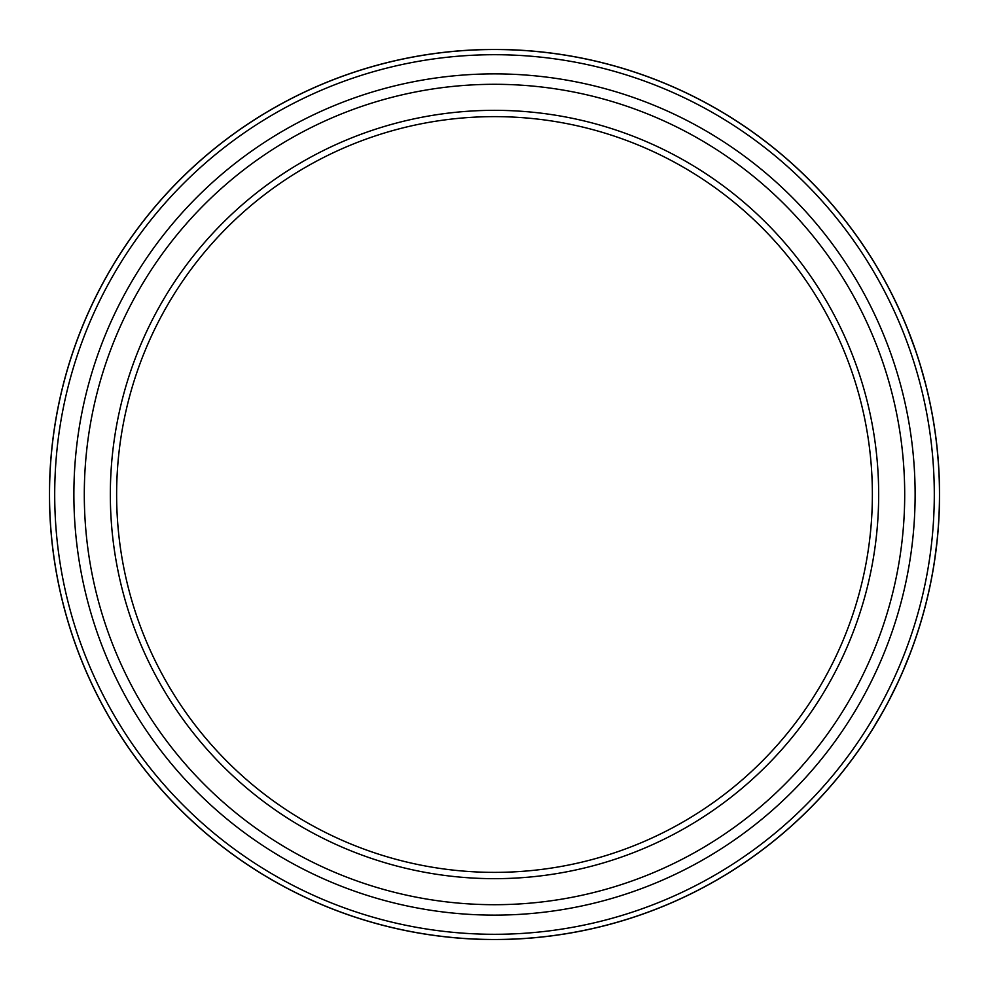 <?xml version="1.0" encoding="UTF-8"?>
<svg xmlns="http://www.w3.org/2000/svg" width="989" height="989" viewBox="0 0 989 989"><rect width="100%" height="100%" fill="white"/><g stroke="black" fill="none" stroke-linecap="round" stroke-linejoin="round"><path stroke-width="1.48" d="M110.335 494.5A384.165 384.165 0 0 1 494.5 110.335A384.165 384.165 0 0 1 878.665 494.5A384.165 384.165 0 0 1 494.5 878.665A384.165 384.165 0 0 1 110.335 494.5M872.372 494.5A377.872 377.872 0 0 0 494.5 116.628A377.872 377.872 0 0 0 116.628 494.5A377.872 377.872 0 0 0 494.5 872.372A377.872 377.872 0 0 0 872.372 494.5M939.55 494.5A445.05 445.05 0 0 1 494.5 939.55A445.05 445.05 0 0 1 49.45 494.5A445.05 445.05 0 0 1 494.5 49.45A445.05 445.05 0 0 1 939.55 494.5A445.05 445.05 0 0 0 494.5 49.45A445.05 445.05 0 0 0 49.45 494.5M878.751 719.052L874.474 726.223M884.265 709.336L871.717 730.673M886.07 706.022L885.6 706.9M885.068 707.864L882.72 712.105M936.212 548.87L935.124 557.153M937.448 537.769L934.345 562.333M937.795 534.011L937.708 535.012M937.597 536.1L937.127 540.921M936.534 546.249L936.447 546.954M933.764 566.054L932.516 573.348M930.117 585.624L929.499 588.566M927.039 599.285L926.545 601.324M926.483 601.572L926.075 603.179M924.369 609.743L924.109 610.72M923.973 611.202L923.615 612.537M922.638 616.011L921.909 618.558M921.661 619.398L920.079 624.714M927.422 597.715L925.247 606.43M923.355 613.477L921.167 621.104M907.185 661.122L903.983 668.824M911.24 650.7L901.906 673.633M912.55 647.165L912.204 648.104M911.821 649.13L910.115 653.667M908.162 658.674L907.902 659.317M894.019 690.606L890.273 698.061M898.816 680.506L887.85 702.697M900.373 677.082L899.965 677.984M899.508 678.986L897.48 683.374M895.169 688.233L894.872 688.863M54.704 494.5A439.796 439.796 0 0 0 494.5 934.296A439.796 439.796 0 0 0 934.296 494.5A439.796 439.796 0 0 0 494.5 54.704A439.796 439.796 0 0 0 54.704 494.5M936.818 445.297L938.623 465.757M938.376 462.209L938.648 466.264M937.349 450.354L938.054 458.018M936.459 442.145L936.867 445.668M926.644 388.121L926.891 389.097M918.633 359.662L919.881 363.68M921.34 368.501L922.218 371.53M922.947 374.065L923.293 375.313M923.541 376.216L924.814 380.95M925.481 383.472L925.716 384.4M905.714 324.281L907.482 328.632M907.136 327.767L916.407 352.85M909.534 333.825L910.201 335.555M913.193 343.628L914.615 347.609M914.763 348.041L915.221 349.352M915.418 349.945L915.752 350.922M889.84 290.111L891.707 293.77M893.648 297.664L894.316 298.999M895.849 302.164L896.986 304.575M897.27 305.168L897.715 306.133M898.037 306.8L903.192 318.322M901.35 314.119L901.869 315.268M891.559 293.473L900.386 311.943M900.818 312.907L901.202 313.785M874.82 263.371L879.678 271.555M879.901 271.926L886.329 283.447M919.758 363.26L926.273 386.588M915.122 494.5A420.622 420.622 0 0 1 494.5 915.122A420.622 420.622 0 0 1 73.878 494.5A420.622 420.622 0 0 1 494.5 73.878A420.622 420.622 0 0 1 915.122 494.5M84.3 494.5A410.2 410.2 0 0 0 494.5 904.7A410.2 410.2 0 0 0 904.7 494.5A410.2 410.2 0 0 0 494.5 84.3A410.2 410.2 0 0 0 84.3 494.5M49.524 494.5A444.976 444.976 0 0 0 494.5 939.476A444.976 444.976 0 0 0 939.476 494.5A444.976 444.976 0 0 0 494.5 49.524A444.976 444.976 0 0 0 49.524 494.5"/></g></svg>
